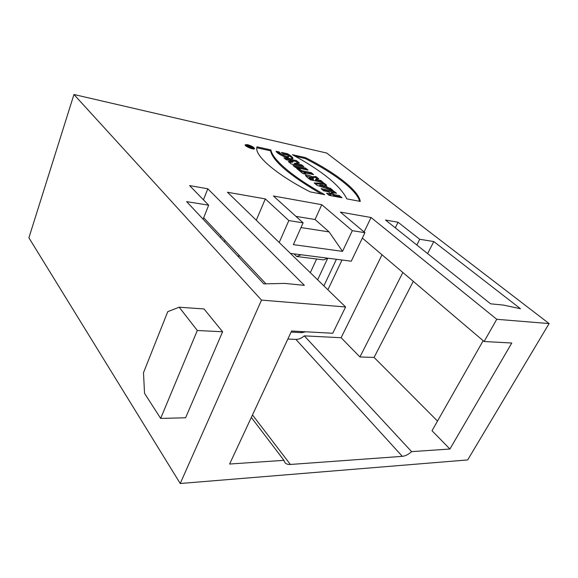 <?xml version="1.0" encoding="UTF-8"?>
<svg xmlns="http://www.w3.org/2000/svg" width="578" height="578" viewBox="0 0 578 578"><rect width="100%" height="100%" fill="white"/><g stroke="black" fill="none" stroke-linecap="round" stroke-linejoin="round"><path stroke-width="0.87" d="M310.299 272.693L316.614 259.002M279.261 151.956L276.089 151.248C277.1 154.261 292.078 160.749 293.017 158.329C292.519 157.115 290.691 155.583 287.555 153.755L281.435 152.397L283.69 154.247L287.468 155.077L288.74 156.335C287.656 157.707 279.347 153.51 279.261 151.956L278.885 152.845C278.972 154.405 287.273 158.603 288.364 157.223L288.74 156.335M293.234 161.262L286.124 159.723L283.906 157.881L296.427 160.612L299.411 163.039L294.542 163.307L301.593 164.824L303.869 166.674L291.29 163.993L288.285 161.508L293.234 161.262L292.851 162.158L289.296 162.346M324.663 194.641L310.213 191.889C277.519 175.206 255.982 156.884 256.726 148.315L256.957 146.819L270.923 149.926C272.224 159.275 292.714 177.07 324.663 194.641M261.494 300.105L345.586 306.969L227.472 192.25L265.309 198.904L288.834 220.572L303.11 222.848L273.408 195.985L321.773 204.691L352.313 230.68L364.928 232.688L340.384 212.104L371.047 217.501L496.755 319.302L549.1 323.572L326.729 153.054L73.948 94.496L28.9 237.804L180.228 483.504L261.494 300.105L73.948 94.496M186.629 201.628L208.665 205.19L189.598 185.589L207.798 188.789L304.368 285.351L284.708 283.401L263.857 283.885L186.629 201.628M398.069 222.248L419.729 239.285L433.825 241.561L520.475 308.724L503.395 305.09L490.599 303.818L385.504 220.037L398.069 222.248L395.309 227.855M321.093 188.652L323.687 190.805L328.398 191.715L331.245 194.056L326.527 193.153L329.164 195.335L342.01 197.784L339.358 195.617L334.344 194.649L331.497 192.315L336.504 193.29L333.889 191.159L321.093 188.652M314.23 182.973L317.243 185.466L332.957 190.4L330.399 188.312L327.871 187.525L325.002 185.177L326.592 185.206L324.085 183.161L314.23 182.973M296.644 168.429L302.858 173.566L305.885 174.195L303.97 172.612L313.608 174.614L311.166 172.627L301.55 170.618L299.664 169.058L296.644 168.429M293.068 165.467L295.445 167.425L308.052 170.091L305.661 168.14L293.068 165.467M247.384 144.616L245.072 144.854C244.805 146.458 254.761 150.352 254.551 148.568C253.72 147.087 251.329 145.772 247.384 144.616M323.21 182.446L310.487 179.874C308.002 178.118 306.326 176.586 305.459 175.279C306.463 174.57 308.739 175.062 312.286 176.774L315.978 176.557L318.716 178.79L315.906 179.057L316.506 179.548L320.696 180.401L323.21 182.446M360.275 201.419L346.829 198.861C340.24 185.639 322.098 170.922 292.396 154.702L305.466 157.613C335.298 172.591 358.772 190.581 360.275 201.419M342.017 260.006L327.892 289.78M305.509 331.779L301.904 332.661L291.081 332.083M220.334 237.529L221.034 236.164M256.285 220.232L265.309 198.904M207.798 188.789L203.456 199.836M287.844 339.026L295.885 339.402C298.732 339.445 301.535 338.26 304.303 335.869L341.114 337.725L382.022 254.79M364.104 231.995L371.047 217.501M160.655 418.414L144.536 393.315L143.496 372.687L167.757 311.672L179.194 307.214L197.308 330.493L160.655 418.414L185.596 417.778L222.602 331.765L197.308 330.493M222.602 331.765L204.034 308.948L179.194 307.214M549.1 323.572L467.674 459.929L180.228 483.504M303.11 222.848L293.378 244.631L342.53 251.358L329.106 231.908L315.068 219.517L321.773 204.691M295.958 216.374L315.068 219.517M329.106 231.908L301.001 227.566M342.53 251.358L352.313 230.68M203.109 219.185L208.665 205.19M496.755 319.302L484.118 341.511L511.79 343.014L449.908 449.027L432.019 430.726L483.165 340.695M433.825 241.561L427.612 253.605M413.299 281.356L374.074 357.421L437.51 421.066M374.074 357.421L359.928 356.973L402.859 272.484M416.817 245.007L419.729 239.285M359.928 356.973L341.114 337.725M449.908 449.027L411.601 451.635L304.303 335.869M411.601 451.635C408.408 454.467 405.315 456.042 402.317 456.353L290.366 464.466C287.858 464.625 286.016 463.968 284.838 462.487L283.935 460.334L229.618 464.04L291.579 331.021L332.762 333.26L345.586 306.969M251.322 417.446L283.935 460.334M203.68 217.747L265.959 283.834M279.203 242.493L288.834 220.572M364.928 232.688L351.265 261.198L301.102 254.761L296.724 256.495L293.985 253.85M296.724 256.495L323.47 259.869L327.892 258.2M301.102 254.761L290.431 253.395M224.987 240.354L224.38 241.835M317.633 279.817L327.69 258.272M484.118 341.511L362.348 238.078M237.601 255.917L239.906 256.191M323.882 285.886L336.425 259.291M331.245 194.056L330.811 195.003L328.145 194.49M339.358 195.617L338.925 196.549L339.951 197.387M334.344 194.649L333.918 195.595L338.925 196.549M331.497 192.315L331.071 193.254L333.918 195.595M333.889 191.159L333.463 192.091L334.445 192.886M322.712 189.996L333.463 192.091M319.829 185.032L322.914 185.17L324.453 186.434L324.041 187.366L319.41 185.964L319.829 185.032L324.453 186.434M330.399 188.312L329.98 189.237L330.421 189.606M327.871 187.525L327.451 188.45L329.98 189.237M324.085 183.161L323.673 184.079L325.009 185.177L324.583 186.102L327.451 188.45M315.393 183.941L323.673 184.079M303.97 172.612L303.862 173.776M311.166 172.627L310.769 173.537L311.571 174.195M301.55 170.618L301.145 171.536L310.769 173.537M299.664 169.058L299.267 169.975L301.145 171.536M298.262 169.766L299.267 169.975M305.661 168.14L305.271 169.043L306.029 169.665M294.686 166.804L305.271 169.043M270.923 149.926L270.547 150.822L256.762 147.766M321.404 194.02C289.896 175.633 272.946 161.233 270.547 150.822M253.056 148.185L253.937 148.972M245.31 145.367L246.488 145.439M248.114 145.244L246.503 145.403C246.307 146.53 253.272 149.254 253.128 148.004C252.55 146.971 250.874 146.046 248.114 145.244M296.427 160.612L296.044 161.5L285.525 159.225M298.017 163.119L296.044 161.5M294.542 163.307L294.159 164.21L301.203 165.72L301.593 164.824M301.846 166.247L301.203 165.72M310.834 178.392L309.541 177.171C310.097 176.882 311.116 177.208 312.582 178.132L313.572 178.949L310.834 178.392L310.422 179.317L313.168 179.874L313.572 178.949M309.172 178.01L310.422 179.317M311.369 177.432L305.683 175.806M312.286 176.774L311.889 177.684L315.581 177.468L315.978 176.557M317.351 178.92L315.581 177.468M315.906 179.057L315.501 179.975L316.094 180.466L316.506 179.548M320.696 180.401L320.284 181.319L316.094 180.466M321.166 182.034L320.284 181.319M277.267 152.491L278.885 152.845M287.555 153.755L287.179 154.637C289.831 156.197 291.608 157.584 292.497 158.798M283.061 153.726L287.179 154.637M305.466 157.613L305.09 158.48L295.336 156.313M359.632 201.296C356.901 190.328 333.954 172.988 305.09 158.48M252.492 147.838L248.851 147.036L247.615 145.858L250.664 146.277L251.278 146.805L250.44 146.754L252.492 147.838M249.111 146.718L250.05 146.928L248.974 147.065M250.664 146.277L250.209 147.339M402.317 456.353L295.885 339.402M290.366 464.466L252.492 414.925M301.904 332.661L300.849 331.526M309.844 177.576L309.44 178.501M248.793 146.451L248.634 146.848M252.767 148.9L253.07 148.156M246.199 146.155L246.503 145.403M309.129 178.096L309.541 177.171M248.54 146.769L248.713 146.335"/></g></svg>
